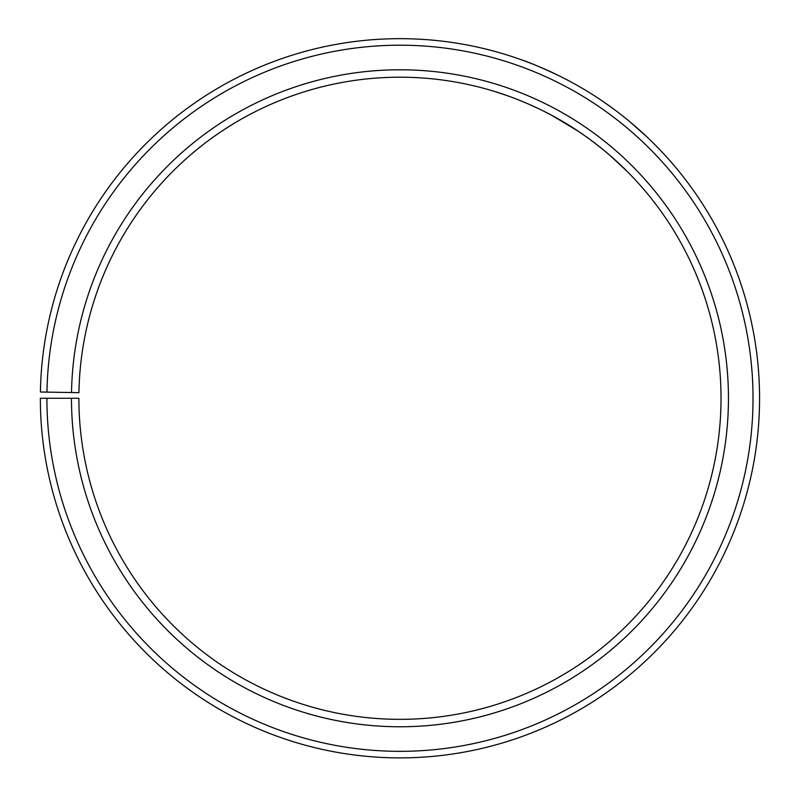 <?xml version="1.0" encoding="UTF-8"?>
<svg xmlns="http://www.w3.org/2000/svg" width="797" height="797" viewBox="0 0 797 797"><rect width="100%" height="100%" fill="white"/><g stroke="black" fill="none" stroke-linecap="round" stroke-linejoin="round"><path stroke-width="1.2" d="M46.893 398.271L40.348 398.271A359.606 359.606 0 0 0 577.945 710.745A359.606 359.606 0 0 0 583.374 88.955A359.606 359.606 0 0 0 40.408 391.994L46.953 392.114A353.061 353.061 0 0 1 580.037 94.584A353.061 353.061 0 0 1 574.707 705.056A353.061 353.061 0 0 1 46.893 398.271L78.883 398.271A321.081 321.081 0 0 0 558.876 677.261A321.081 321.081 0 0 0 563.718 122.1A321.081 321.081 0 0 0 78.933 392.672L71.521 392.542A328.494 328.494 0 0 1 567.504 115.724A328.494 328.494 0 0 1 562.552 683.706A328.494 328.494 0 0 1 71.471 398.271M46.953 392.114L71.521 392.542M507.35 95.69L494.439 91.406C493.542 91.137 529.985 101.478 565.292 123.037C600.858 144.038 627.209 171.455 626.542 170.787L609.496 154.987M600.39 147.435L589.611 139.196M578.124 131.166L552.032 115.495M539.041 108.88L526.976 103.391M520.999 59.645L520.451 59.456M520.531 59.476C528.75 62.106 541.641 67.566 559.205 75.845M629.76 121.672L646.925 136.875"/></g></svg>
